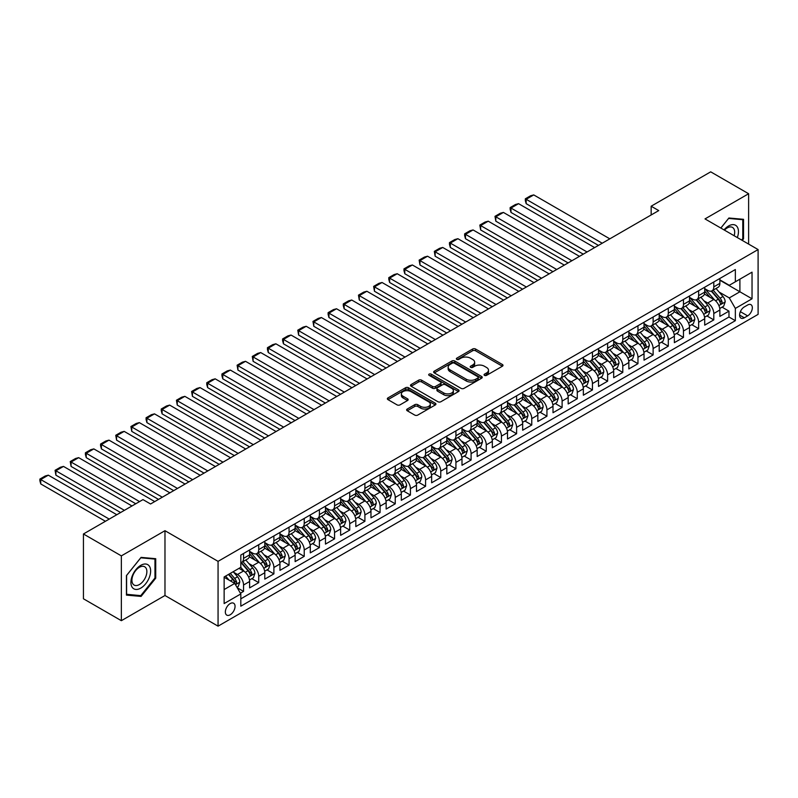<?xml version="1.0" encoding="UTF-8"?>
<svg xmlns="http://www.w3.org/2000/svg" width="798" height="798" viewBox="0 0 798 798"><rect width="100%" height="100%" fill="white"/><g stroke="black" fill="none" stroke-linecap="round" stroke-linejoin="round"><path stroke-width="1.2" d="M484.486 375.359A1.476 0.848 0 0 0 486.571 375.359L502.391 366.222A2.105 1.217 0 0 0 503.009 365.364A2.105 1.217 0 0 0 502.391 364.506L475.588 349.025A2.105 1.217 0 0 0 472.606 349.025L456.785 358.162A1.476 0.848 0 0 0 456.356 358.761A1.476 0.848 0 0 0 456.785 359.369A1.476 0.848 0 0 0 458.87 359.369L460.925 358.182A6.743 3.89 0 0 1 470.451 358.182L472.685 359.479A6.743 3.89 0 0 1 474.66 362.222A6.743 3.89 0 0 1 472.685 364.975L470.64 366.162A1.476 0.848 0 0 0 470.202 366.761A1.476 0.848 0 0 0 470.64 367.359A1.476 0.848 0 0 0 472.725 367.359L474.77 366.182A6.743 3.89 0 0 1 484.296 366.182L486.531 367.469A6.743 3.89 0 0 1 488.506 370.222A6.743 3.89 0 0 1 486.531 372.975L484.486 374.152A1.476 0.848 0 0 0 484.057 374.751A1.476 0.848 0 0 0 484.486 375.359L484.486 374.152M230.203 614.779A6.863 3.96 120 0 0 234.682 608.724A6.863 3.96 120 0 0 233.634 603.228A6.863 3.96 120 0 0 230.203 603.567A6.863 3.96 120 0 0 225.714 609.612A6.863 3.96 120 0 0 226.772 615.118A6.863 3.96 120 0 0 230.203 614.779M407.239 409.035A2.105 1.217 0 0 0 406.631 409.893A2.105 1.217 0 0 0 407.239 410.751L414.761 415.09A2.105 1.217 0 0 0 417.743 415.09L435.309 404.955A2.105 1.217 0 0 0 435.927 404.087A2.105 1.217 0 0 0 435.309 403.229L408.506 387.758A2.105 1.217 0 0 0 405.534 387.758L387.958 397.903A2.105 1.217 0 0 0 387.349 398.761A2.105 1.217 0 0 0 387.958 399.618L397.045 404.865A2.105 1.217 0 0 0 400.017 404.865L407.539 400.526A2.105 1.217 0 0 0 408.157 399.658A2.105 1.217 0 0 0 407.539 398.801L403.04 396.207A5.636 3.252 0 0 1 401.384 393.903A5.636 3.252 0 0 1 404.865 390.9A5.636 3.252 0 0 1 411 391.609L428.646 401.793A5.636 3.252 0 0 1 430.302 404.087A5.636 3.252 0 0 1 426.82 407.1A5.636 3.252 0 0 1 420.686 406.391L417.743 404.696A2.105 1.217 0 0 0 414.761 404.696L407.239 409.035L407.239 410.751M164.977 530.7L121.356 555.877L83.441 533.982L83.441 598.789L121.356 620.684L164.977 595.508L218.063 626.161L218.063 561.353L164.977 530.7L164.977 595.508M748.624 244.088L748.624 193.734L705.003 218.911L758.1 249.565L218.063 561.353M748.624 193.734L710.699 171.839L651.158 206.213L651.158 214.971M83.441 533.982L142.982 499.608L150.563 503.987L658.739 210.592L651.158 206.213M461.074 388.357A2.105 1.217 0 0 0 464.047 388.357L481.623 378.212A2.105 1.217 0 0 0 482.231 377.354A2.105 1.217 0 0 0 481.623 376.496L454.82 361.025A2.105 1.217 0 0 0 451.838 361.025L434.272 371.17A2.105 1.217 0 0 0 433.653 372.028A2.105 1.217 0 0 0 434.272 372.885L461.074 388.357M429.723 375.678A1.476 0.848 0 0 1 431.219 375.888L431.219 374.132L458.461 389.863A2.105 1.217 0 0 1 459.079 390.721A2.105 1.217 0 0 1 458.461 391.579L440.895 401.723A2.105 1.217 0 0 1 437.912 401.723L411.12 386.252L411.12 384.536A2.105 1.217 0 0 0 410.501 385.394A2.105 1.217 0 0 0 411.12 386.252M411.12 384.536L418.631 380.187A2.105 1.217 0 0 1 421.613 380.187L432.486 386.471A2.105 1.217 0 0 0 435.459 386.471L440.446 383.589A2.105 1.217 0 0 0 441.065 382.731A2.105 1.217 0 0 0 440.446 381.873L429.134 375.339A1.476 0.848 0 0 1 428.696 374.731A1.476 0.848 0 0 1 429.613 373.943A1.476 0.848 0 0 1 431.219 374.132M240.407 593.213L243.55 591.388L237.255 587.757M233.674 572.286L237.485 574.49A8.579 4.958 60 0 1 243.55 585.004L249.614 581.493L249.614 587.887L258.722 582.63L251.819 578.65M248.846 563.528L252.657 565.732A8.579 4.958 60 0 1 258.722 576.246L264.786 572.735L264.786 579.129L273.894 573.872L266.991 569.892M264.008 554.77L267.819 556.974A8.579 4.958 60 0 1 273.894 567.488L279.958 563.977L279.958 570.37L289.056 565.114L282.153 561.134M279.18 546.012L282.991 548.216A8.579 4.958 60 0 1 289.056 558.73L295.13 555.218L295.13 561.612L304.228 556.356L297.325 552.376M294.352 537.254L298.163 539.458A8.579 4.958 60 0 1 304.228 549.972L310.292 546.46L310.292 552.854L319.399 547.598L312.497 543.618M309.524 528.495L313.335 530.7A8.579 4.958 60 0 1 319.399 541.214L325.464 537.702L325.464 544.096L334.571 538.84L327.669 534.86M324.686 519.737L328.497 521.942A8.579 4.958 60 0 1 334.571 532.456L340.636 528.944L340.636 535.338L349.733 530.081L342.831 526.101M339.858 510.979L343.669 513.184A8.579 4.958 60 0 1 349.733 523.697L355.808 520.186L355.808 526.58L364.905 521.323L358.003 517.343M355.03 502.221L358.841 504.426A8.579 4.958 60 0 1 364.905 514.939L370.97 511.428L370.97 517.822L380.077 512.565L373.175 508.585M370.202 493.463L374.013 495.668A8.579 4.958 60 0 1 380.077 506.181L386.142 502.67L386.142 509.064L395.249 503.807L388.347 499.827M385.364 484.705L389.175 486.91A8.579 4.958 60 0 1 395.249 497.423L401.314 493.912L401.314 500.306L410.411 495.049L403.509 491.069M400.536 475.947L404.347 478.152A8.579 4.958 60 0 1 410.411 488.665L416.486 485.154L416.486 491.548L425.583 486.291L418.681 482.311M415.708 467.189L419.519 469.394A8.579 4.958 60 0 1 425.583 479.907L431.648 476.396L431.648 482.79L440.755 477.533L433.853 473.553M430.88 458.431L434.691 460.636A8.579 4.958 60 0 1 440.755 471.149L446.82 467.638L446.82 474.032L455.927 468.775L449.025 464.795M446.042 449.673L449.853 451.877A8.579 4.958 60 0 1 455.927 462.391L461.992 458.88L461.992 465.274L471.089 460.017L464.187 456.037M461.214 440.915L465.025 443.119A8.579 4.958 60 0 1 471.089 453.633L477.164 450.122L477.164 456.516L486.261 451.259L479.359 447.279M476.386 432.157L480.197 434.361A8.579 4.958 60 0 1 486.261 444.875L492.326 441.364L492.326 447.758L501.433 442.501L494.531 438.521M491.558 423.399L495.368 425.603A8.579 4.958 60 0 1 501.433 436.117L507.498 432.606L507.498 439L516.605 433.743L509.703 429.763M506.73 414.641L510.53 416.845A8.579 4.958 60 0 1 516.605 427.359L522.67 423.848L522.67 430.242L531.767 424.985L524.865 421.005M521.892 405.883L525.702 408.087A8.579 4.958 60 0 1 531.767 418.601L537.842 415.09L537.842 421.484L546.939 416.227L540.037 412.247M537.064 397.125L540.874 399.329A8.579 4.958 60 0 1 546.939 409.843L553.004 406.332L553.004 412.726L562.111 407.469L555.209 403.489M552.236 388.367L556.046 390.571A8.579 4.958 60 0 1 562.111 401.085L568.176 397.574L568.176 403.968L577.283 398.711L570.38 394.731M567.408 379.609L571.208 381.813A8.579 4.958 60 0 1 577.283 392.327L583.348 388.816L583.348 395.209L592.445 389.953L585.542 385.973M582.57 370.851L586.38 373.055A8.579 4.958 60 0 1 592.445 383.569L598.52 380.057L598.52 386.451L607.617 381.195L600.714 377.215M597.742 362.093L601.552 364.297A8.579 4.958 60 0 1 607.617 374.811L613.682 371.299L613.682 377.693L622.789 372.437L615.886 368.457M612.914 353.344L616.724 355.539A8.579 4.958 60 0 1 622.789 366.053L628.854 362.541L628.854 368.935L637.961 363.689L631.058 359.699M628.086 344.586L631.886 346.781A8.579 4.958 60 0 1 637.961 357.295L644.026 353.783L644.026 360.177L653.123 354.93L646.22 350.94M643.248 335.828L647.058 338.023A8.579 4.958 60 0 1 653.123 348.536L659.198 345.025L659.198 351.419L668.295 346.172L661.392 342.182M658.42 327.07L662.23 329.265A8.579 4.958 60 0 1 668.295 339.778L674.36 336.267L674.36 342.661L683.467 337.414L676.564 333.424M673.592 318.312L677.402 320.507A8.579 4.958 60 0 1 683.467 331.02L689.532 327.509L689.532 333.903L698.639 328.656L691.736 324.666M688.764 309.554L692.564 311.749A8.579 4.958 60 0 1 698.639 322.262L704.704 318.751L704.704 325.145L713.801 319.898L713.801 313.504A8.579 4.958 -120 0 0 707.736 302.991L703.926 300.796M706.898 315.908L713.801 319.898M249.614 581.493A8.579 4.958 -120 0 0 243.55 570.989L239.001 568.356M264.786 572.735A8.579 4.958 -120 0 0 258.722 562.231L249.335 556.814M279.958 563.977A8.579 4.958 -120 0 0 273.894 553.473L264.507 548.056M295.13 555.218A8.579 4.958 -120 0 0 289.056 544.715L279.679 539.298M310.292 546.46A8.579 4.958 -120 0 0 304.228 535.957L294.851 530.54M325.464 537.702A8.579 4.958 -120 0 0 319.399 527.199L310.013 521.782M340.636 528.944A8.579 4.958 -120 0 0 334.571 518.441L325.185 513.024M355.808 520.186A8.579 4.958 -120 0 0 349.733 509.683L340.357 504.266M370.97 511.428A8.579 4.958 -120 0 0 364.905 500.925L355.529 495.508M386.142 502.67A8.579 4.958 -120 0 0 380.077 492.166L370.691 486.75M401.314 493.912A8.579 4.958 -120 0 0 395.249 483.408L385.863 477.992M416.486 485.154A8.579 4.958 -120 0 0 410.411 474.65L401.035 469.234M431.648 476.396A8.579 4.958 -120 0 0 425.583 465.892L416.207 460.476M446.82 467.638A8.579 4.958 -120 0 0 440.755 457.134L431.369 451.718M461.992 458.88A8.579 4.958 -120 0 0 455.927 448.376L446.541 442.96M477.164 450.122A8.579 4.958 -120 0 0 471.089 439.618L461.713 434.202M492.326 441.364A8.579 4.958 -120 0 0 486.261 430.86L476.885 425.444M507.498 432.606A8.579 4.958 -120 0 0 501.433 422.102L492.047 416.686M522.67 423.848A8.579 4.958 -120 0 0 516.605 413.344L507.219 407.928M537.842 415.09A8.579 4.958 -120 0 0 531.767 404.586L522.391 399.17M553.004 406.332A8.579 4.958 -120 0 0 546.939 395.828L537.563 390.412M568.176 397.574A8.579 4.958 -120 0 0 562.111 387.07L552.725 381.653M583.348 388.816A8.579 4.958 -120 0 0 577.283 378.312L567.897 372.895M598.52 380.057A8.579 4.958 -120 0 0 592.445 369.554L583.069 364.137M613.682 371.299A8.579 4.958 -120 0 0 607.617 360.796L598.241 355.379M628.854 362.541A8.579 4.958 -120 0 0 622.789 352.038L613.403 346.621M644.026 353.783A8.579 4.958 -120 0 0 637.961 343.28L628.575 337.863M659.198 345.025A8.579 4.958 -120 0 0 653.123 334.522L643.747 329.105M674.36 336.267A8.579 4.958 -120 0 0 668.295 325.764L658.919 320.347M689.532 327.509A8.579 4.958 -120 0 0 683.467 317.006L674.081 311.589M704.704 318.751A8.579 4.958 -120 0 0 698.639 308.247L689.253 302.831M747.636 305.006L744.295 306.931A6.653 3.84 120 0 0 739.955 312.796A6.653 3.84 120 0 0 740.973 318.123A6.653 3.84 120 0 0 744.295 317.794L747.636 315.868A6.653 3.84 120 0 0 751.975 310.003A6.653 3.84 120 0 0 750.958 304.676A6.653 3.84 120 0 0 747.636 305.006M218.063 626.161L758.1 314.372L758.1 249.565M224.138 589.552L234.752 583.418L240.816 593.931L240.816 606.191L735.347 320.686L735.347 308.417L729.282 297.913L719.098 292.038M240.816 593.931L224.138 603.567L224.138 576.944L240.816 567.308L240.816 555.049L735.347 269.534L735.347 281.794L752.035 272.158L752.035 298.791L735.347 308.417M249.614 551.368L252.657 553.124A8.579 4.958 60 0 0 256.946 553.543L263.011 550.041A8.579 4.958 -120 0 0 264.786 546.111L264.786 541.204M264.786 542.61L267.819 544.366A8.579 4.958 60 0 0 272.108 544.785L278.183 541.283A8.579 4.958 -120 0 0 279.958 537.353L279.958 532.446M279.958 533.852L282.991 535.608A8.579 4.958 60 0 0 287.28 536.027L293.345 532.525A8.579 4.958 -120 0 0 295.13 528.595L295.13 523.688M295.13 525.094L298.163 526.85A8.579 4.958 60 0 0 302.452 527.269L308.517 523.767A8.579 4.958 -120 0 0 310.292 519.837L310.292 514.929M310.292 516.336L313.335 518.092A8.579 4.958 60 0 0 317.624 518.51L323.689 515.009A8.579 4.958 -120 0 0 325.464 511.079L325.464 506.171M325.464 507.578L328.497 509.333A8.579 4.958 60 0 0 332.786 509.752L338.861 506.251A8.579 4.958 -120 0 0 340.636 502.321L340.636 497.413M340.636 498.82L343.669 500.575A8.579 4.958 60 0 0 347.958 500.994L354.023 497.493A8.579 4.958 -120 0 0 355.808 493.563L355.808 488.655M355.808 490.062L358.841 491.817A8.579 4.958 60 0 0 363.13 492.236L369.195 488.735A8.579 4.958 -120 0 0 370.97 484.805L370.97 479.897M370.97 481.304L374.013 483.059A8.579 4.958 60 0 0 378.302 483.478L384.367 479.977A8.579 4.958 -120 0 0 386.142 476.047L386.142 471.139M386.142 472.546L389.175 474.301A8.579 4.958 60 0 0 393.464 474.72L399.539 471.219A8.579 4.958 -120 0 0 401.314 467.289L401.314 462.381M401.314 463.788L404.347 465.543A8.579 4.958 60 0 0 408.636 465.962L414.701 462.461A8.579 4.958 -120 0 0 416.486 458.531L416.486 453.623M416.486 455.03L419.519 456.785A8.579 4.958 60 0 0 423.808 457.204L429.873 453.703A8.579 4.958 -120 0 0 431.648 449.773L431.648 444.865M431.648 446.272L434.691 448.027A8.579 4.958 60 0 0 438.98 448.446L445.045 444.945A8.579 4.958 -120 0 0 446.82 441.015L446.82 436.107M446.82 437.513L449.853 439.269A8.579 4.958 60 0 0 454.142 439.688L460.217 436.187A8.579 4.958 -120 0 0 461.992 432.257L461.992 427.349M461.992 428.755L465.025 430.511A8.579 4.958 60 0 0 469.314 430.93L475.389 427.429A8.579 4.958 -120 0 0 477.164 423.499L477.164 418.591M477.164 419.997L480.197 421.753A8.579 4.958 60 0 0 484.486 422.172L490.551 418.671A8.579 4.958 -120 0 0 492.326 414.741L492.326 409.833M492.326 411.239L495.368 412.995A8.579 4.958 60 0 0 499.658 413.414L505.723 409.913A8.579 4.958 -120 0 0 507.498 405.983L507.498 401.075M507.498 402.481L510.53 404.237A8.579 4.958 60 0 0 514.82 404.656L520.895 401.155A8.579 4.958 -120 0 0 522.67 397.224L522.67 392.317M522.67 393.723L525.702 395.479A8.579 4.958 60 0 0 529.992 395.898L536.066 392.397A8.579 4.958 -120 0 0 537.842 388.466L537.842 383.559M537.842 384.965L540.874 386.721A8.579 4.958 60 0 0 545.164 387.14L551.228 383.639A8.579 4.958 -120 0 0 553.004 379.708L553.004 374.801M553.004 376.207L556.046 377.963A8.579 4.958 60 0 0 560.336 378.382L566.4 374.88A8.579 4.958 -120 0 0 568.176 370.95L568.176 366.043M568.176 367.449L571.208 369.205A8.579 4.958 60 0 0 575.498 369.624L581.572 366.122A8.579 4.958 -120 0 0 583.348 362.192L583.348 357.285M583.348 358.691L586.38 360.447A8.579 4.958 60 0 0 590.67 360.866L596.744 357.364A8.579 4.958 -120 0 0 598.52 353.434L598.52 348.526M598.52 349.933L601.552 351.689A8.579 4.958 60 0 0 605.842 352.108L611.906 348.606A8.579 4.958 -120 0 0 613.682 344.676L613.682 339.778M613.682 341.175L616.724 342.931A8.579 4.958 60 0 0 621.014 343.349L627.078 339.848A8.579 4.958 -120 0 0 628.854 335.918L628.854 331.02M628.854 332.417L631.886 334.172A8.579 4.958 60 0 0 636.176 334.591L642.25 331.09A8.579 4.958 -120 0 0 644.026 327.16L644.026 322.262M644.026 323.659L647.058 325.414A8.579 4.958 60 0 0 651.348 325.833L657.422 322.332A8.579 4.958 -120 0 0 659.198 318.402L659.198 313.504M659.198 314.901L662.23 316.656A8.579 4.958 60 0 0 666.52 317.075L672.584 313.574A8.579 4.958 -120 0 0 674.36 309.644L674.36 304.746M674.36 306.143L677.402 307.898A8.579 4.958 60 0 0 681.692 308.317L687.756 304.816A8.579 4.958 -120 0 0 689.532 300.886L689.532 295.988M689.532 297.385L692.564 299.14A8.579 4.958 60 0 0 696.854 299.559L702.928 296.058A8.579 4.958 -120 0 0 704.704 292.128L704.704 287.23M240.816 598.839L728.973 317.006L728.973 311.14L719.876 316.387L719.876 309.993A8.579 4.958 -120 0 0 713.801 299.489L704.425 294.073M704.704 288.627L707.736 290.382A8.579 4.958 -120 0 0 712.025 290.801A8.579 4.958 -120 0 0 713.801 286.871L713.801 281.973M712.025 290.801L718.1 287.3A8.579 4.958 -120 0 0 719.876 283.37L719.876 278.472M243.55 553.473L243.55 558.371A8.579 4.958 60 0 1 241.774 562.301A8.579 4.958 60 0 1 240.816 562.65M241.774 562.301L247.839 558.8A8.579 4.958 -120 0 0 249.614 554.869L249.614 549.962M258.722 544.715L258.722 549.613A8.579 4.958 60 0 1 256.946 553.543M273.894 535.957L273.894 540.854A8.579 4.958 60 0 1 272.108 544.785M289.056 527.199L289.056 532.096A8.579 4.958 60 0 1 287.28 536.027M304.228 518.441L304.228 523.338A8.579 4.958 60 0 1 302.452 527.269M319.399 509.683L319.399 514.58A8.579 4.958 60 0 1 317.624 518.51M334.571 500.925L334.571 505.822A8.579 4.958 60 0 1 332.786 509.752M349.733 492.166L349.733 497.064A8.579 4.958 60 0 1 347.958 500.994M364.905 483.408L364.905 488.306A8.579 4.958 60 0 1 363.13 492.236M380.077 474.65L380.077 479.548A8.579 4.958 60 0 1 378.302 483.478M395.249 465.892L395.249 470.79A8.579 4.958 60 0 1 393.464 474.72M410.411 457.134L410.411 462.032A8.579 4.958 60 0 1 408.636 465.962M425.583 448.376L425.583 453.274A8.579 4.958 60 0 1 423.808 457.204M440.755 439.618L440.755 444.516A8.579 4.958 60 0 1 438.98 448.446M455.927 430.86L455.927 435.758A8.579 4.958 60 0 1 454.142 439.688M471.089 422.102L471.089 427A8.579 4.958 60 0 1 469.314 430.93M486.261 413.344L486.261 418.242A8.579 4.958 60 0 1 484.486 422.172M501.433 404.586L501.433 409.484A8.579 4.958 60 0 1 499.658 413.414M516.605 395.828L516.605 400.726A8.579 4.958 60 0 1 514.82 404.656M531.767 387.07L531.767 391.968A8.579 4.958 60 0 1 529.992 395.898M546.939 378.312L546.939 383.21A8.579 4.958 60 0 1 545.164 387.14M562.111 369.554L562.111 374.452A8.579 4.958 60 0 1 560.336 378.382M577.283 360.796L577.283 365.693A8.579 4.958 60 0 1 575.498 369.624M592.445 352.038L592.445 356.935A8.579 4.958 60 0 1 590.67 360.866M607.617 343.28L607.617 348.177A8.579 4.958 60 0 1 605.842 352.108M622.789 334.522L622.789 339.419A8.579 4.958 60 0 1 621.014 343.349M637.961 325.764L637.961 330.661A8.579 4.958 60 0 1 636.176 334.591M653.123 317.006L653.123 321.903A8.579 4.958 60 0 1 651.348 325.833M668.295 308.247L668.295 313.145A8.579 4.958 60 0 1 666.52 317.075M683.467 299.489L683.467 304.387A8.579 4.958 60 0 1 681.692 308.317M698.639 290.731L698.639 295.629A8.579 4.958 60 0 1 696.854 299.559M698.639 322.262L698.639 328.656M683.467 331.02L683.467 337.414M668.295 339.778L668.295 346.172M653.123 348.536L653.123 354.93M637.961 357.295L637.961 363.689M622.789 366.053L622.789 372.437M607.617 374.811L607.617 381.195M592.445 383.569L592.445 389.953M577.283 392.327L577.283 398.711M562.111 401.085L562.111 407.469M546.939 409.843L546.939 416.227M531.767 418.601L531.767 424.985M516.605 427.359L516.605 433.743M501.433 436.117L501.433 442.501M486.261 444.875L486.261 451.259M471.089 453.633L471.089 460.017M455.927 462.391L455.927 468.775M440.755 471.149L440.755 477.533M425.583 479.907L425.583 486.291M410.411 488.665L410.411 495.049M395.249 497.423L395.249 503.807M380.077 506.181L380.077 512.565M364.905 514.939L364.905 521.323M349.733 523.697L349.733 530.081M334.571 532.456L334.571 538.84M319.399 541.214L319.399 547.598M304.228 549.972L304.228 556.356M289.056 558.73L289.056 565.114M273.894 567.488L273.894 573.872M258.722 576.246L258.722 582.63M243.55 585.004L243.55 591.388M234.752 583.418L224.138 577.293M729.282 297.913L739.896 291.779L739.896 279.17L752.035 272.158M719.876 280.218L752.035 298.791M719.876 279.869L729.282 285.295L735.347 281.794M121.356 555.877L121.356 620.684M722.07 307.15L728.973 311.14M728.973 317.006L735.347 320.686M742.26 240.417L743.537 238.831L743.537 219.31L728.903 218.004L720.823 228.048M126.443 595.109L141.076 596.415L155.72 578.201L155.72 558.69L141.076 557.383L126.443 575.587L126.443 595.109M742.778 238.393L743.537 238.831M154.962 577.772L155.72 578.201M139.53 595.527L141.076 596.415M485.074 375.569L486.531 374.721A6.743 3.89 0 0 0 488.506 371.968L488.506 370.222M474.66 362.222L474.66 363.978A6.743 3.89 0 0 1 472.685 366.731L471.229 367.569M502.361 366.242L475.588 350.781A2.105 1.217 0 0 0 472.606 350.781L457.384 359.579M481.593 378.232L454.82 362.771A2.105 1.217 0 0 0 451.838 362.771L434.302 372.905M477.892 377.953A1.476 0.848 0 0 0 478.331 377.354A1.476 0.848 0 0 0 477.892 376.756L454.371 363.17A1.476 0.848 0 0 0 452.286 363.17L450.122 364.417A6.743 3.89 0 0 0 448.157 367.17A6.743 3.89 0 0 0 450.122 369.923L466.212 379.2A6.743 3.89 0 0 0 475.738 379.2L477.892 377.953L477.892 379.708A1.476 0.848 0 0 0 478.331 379.11L478.331 377.354M448.157 367.17L448.157 368.915A6.743 3.89 0 0 0 450.122 371.669L450.122 369.923M477.892 379.708L475.738 380.955A6.743 3.89 0 0 1 466.212 380.955L450.122 371.669M411.14 386.272L418.631 381.943L418.631 380.187M441.065 382.731L441.065 384.476A2.105 1.217 0 0 1 440.446 385.344L435.459 388.217A2.105 1.217 0 0 1 432.486 388.217L421.613 381.943A2.105 1.217 0 0 0 418.631 381.943M431.219 375.888L458.441 391.599M443.758 392.975A5.636 3.252 0 0 0 449.902 393.683A5.636 3.252 0 0 0 453.374 390.681A5.636 3.252 0 0 0 451.728 388.377L445.513 384.796A2.105 1.217 0 0 0 442.531 384.796L437.543 387.668A2.105 1.217 0 0 0 436.925 388.526A2.105 1.217 0 0 0 437.543 389.394L443.758 392.975L443.758 394.731A5.636 3.252 0 0 0 449.902 395.439A5.636 3.252 0 0 0 453.374 392.426L453.374 390.681M436.925 388.526L436.925 390.282A2.105 1.217 0 0 0 437.543 391.14L437.543 389.394M443.758 394.731L437.543 391.14M430.302 404.087L430.302 405.843A5.636 3.252 0 0 1 426.82 408.845A5.636 3.252 0 0 1 420.686 408.137L417.743 406.441A2.105 1.217 0 0 0 414.761 406.441L407.269 410.771M401.384 393.903L401.384 395.658A5.636 3.252 0 0 0 403.04 397.953L403.04 396.207M407.539 398.801L407.539 400.526L403.04 397.953M435.279 404.965L408.506 389.504A2.105 1.217 0 0 0 405.534 389.504L387.988 399.638M719.746 308.497L723.666 306.233L725.183 301.853A5.686 3.282 -120 0 0 722.968 296.517L716.035 288.487M602.231 243.22L526.161 199.291L533.742 194.912L609.822 238.841M714.649 300.038L706.43 290.522A16.409 9.476 -120 0 0 704.704 288.716M526.161 203.67L525.323 200.567L525.323 198.812L526.161 199.291L526.161 203.67L598.44 245.405M710.14 297.375L705.542 292.048A13.626 7.86 -120 0 0 704.704 291.13M711.257 291.11L718.27 299.23A5.686 3.282 60 0 1 720.295 303.14C721.143 304.287 721.751 303.938 722.11 302.093A5.686 3.282 -120 0 0 720.085 298.173L713.153 290.153M711.666 290.981L719.197 299.699A2.893 1.676 60 0 1 719.926 300.836L722.11 302.093M720.295 303.14L720.704 303.819M525.323 198.812L530.63 195.749L533.742 194.912M737.332 237.575A13.945 8.05 120 0 0 728.594 225.964A13.945 8.05 120 0 0 724.025 229.894M734.15 235.739A10.554 6.095 120 0 0 732.494 227.41A10.554 6.095 120 0 0 727.217 227.929A10.554 6.095 120 0 0 724.454 230.133M720.853 228.068L728.594 218.433L742.778 219.699L742.778 238.612L741.621 240.048M741.841 219.161L742.778 219.699M149.316 577.483A13.945 8.05 120 0 0 145.705 564.016A13.945 8.05 120 0 0 132.239 575.957A13.945 8.05 120 0 0 135.85 589.433A13.945 8.05 120 0 0 149.316 577.483M145.864 576.505A10.554 6.095 120 0 0 144.677 566.78A10.554 6.095 120 0 0 132.927 575.348A10.554 6.095 120 0 0 134.114 585.064A10.554 6.095 120 0 0 145.864 576.505M126.593 594.37L126.593 575.458L140.777 557.812L154.962 559.079L154.962 577.991L140.777 595.637L126.443 594.281M154.024 558.54L154.962 559.079M704.574 317.255L708.494 314.991L710.011 310.612A5.686 3.282 -120 0 0 707.796 305.275L700.863 297.245M587.059 251.978L510.989 208.049L518.57 203.67L594.65 247.599M699.477 308.796L691.258 299.28A16.409 9.476 -120 0 0 689.532 297.474M510.989 212.428L510.151 209.325L510.151 207.57L510.989 208.049L510.989 212.428L583.268 254.163M694.968 306.133L690.37 300.806A13.626 7.86 -120 0 0 689.532 299.888M696.085 299.868L703.098 307.988A5.686 3.282 60 0 1 705.123 311.898C705.981 313.045 706.579 312.696 706.938 310.851A5.686 3.282 -120 0 0 704.913 306.931L697.981 298.911M696.494 299.739L704.026 308.457A2.893 1.676 60 0 1 704.764 309.594L706.938 310.851M705.123 311.898L705.532 312.577M510.151 207.57L515.468 204.507L518.57 203.67M689.402 326.013L693.322 323.749L694.839 319.37A5.686 3.282 -120 0 0 692.624 314.033L685.701 306.003M571.897 260.737L495.817 216.807L503.408 212.428L579.478 256.358M684.305 317.554L676.086 308.038A16.409 9.476 -120 0 0 674.36 306.233M495.817 221.186L494.989 216.328L495.817 216.807L495.817 221.186L568.106 262.921M679.796 314.891L675.208 309.564A13.626 7.86 -120 0 0 674.36 308.646M680.913 308.627L687.926 316.746A5.686 3.282 60 0 1 689.951 320.656C690.809 321.803 691.417 321.454 691.776 319.609A5.686 3.282 -120 0 0 689.751 315.689L682.819 307.669M681.332 308.497L688.864 317.215A2.893 1.676 60 0 1 689.592 318.352L691.776 319.609M689.951 320.656L690.37 321.335M494.989 216.328L500.296 213.266L503.408 212.428M674.24 334.771L678.16 332.507L679.677 328.128A5.686 3.282 -120 0 0 677.462 322.791L670.529 314.761M556.725 269.495L480.645 225.565L488.236 221.186L564.306 265.116M669.143 326.312L660.924 316.796A16.409 9.476 -120 0 0 659.198 314.991M480.645 229.944L479.817 225.086L480.645 225.565L480.645 229.944L552.934 271.679M664.634 323.649L660.036 318.322A13.626 7.86 -120 0 0 659.198 317.404M665.741 317.385L672.754 325.504A5.686 3.282 60 0 1 674.779 329.414C675.637 330.562 676.245 330.212 676.604 328.367A5.686 3.282 -120 0 0 674.579 324.447L667.647 316.427M666.16 317.255L673.692 325.973A2.893 1.676 60 0 1 674.42 327.11L676.604 328.367M674.779 329.414L675.198 330.093M479.817 225.086L485.124 222.024L488.236 221.186M659.068 343.529L662.988 341.265L664.505 336.886A5.686 3.282 -120 0 0 662.29 331.549L655.358 323.519M541.553 278.253L465.483 234.323L473.064 229.944L549.144 273.874M653.971 335.07L645.752 325.554A16.409 9.476 -120 0 0 644.026 323.749M465.483 238.702L464.645 235.6L464.645 233.844L465.483 234.323L465.483 238.702L537.762 280.437M649.462 332.407L644.864 327.08A13.626 7.86 -120 0 0 644.026 326.163M650.579 326.143L657.592 334.262A5.686 3.282 60 0 1 659.617 338.172C660.465 339.32 661.073 338.97 661.432 337.125A5.686 3.282 -120 0 0 659.407 333.205L652.475 325.185M650.988 326.013L658.52 334.731A2.893 1.676 60 0 1 659.248 335.868L661.432 337.125M659.617 338.172L660.026 338.851M464.645 233.844L469.952 230.782L473.064 229.944M643.896 352.287L647.816 350.023L649.333 345.644A5.686 3.282 -120 0 0 647.118 340.307L640.186 332.277M526.381 287.011L450.311 243.081L457.892 238.702L533.972 282.632M638.799 343.828L630.58 334.312A16.409 9.476 -120 0 0 628.854 332.507M450.311 247.46L449.474 244.358L449.474 242.602L450.311 243.081L450.311 247.46L522.59 289.195M634.29 341.165L629.692 335.838A13.626 7.86 -120 0 0 628.854 334.921M635.408 334.901L642.42 343.02A5.686 3.282 60 0 1 644.445 346.931C645.303 348.078 645.901 347.729 646.26 345.883A5.686 3.282 -120 0 0 644.235 341.963L637.303 333.943M635.816 334.771L643.348 343.489A2.893 1.676 60 0 1 644.086 344.626L646.26 345.883M644.445 346.931L644.854 347.609M449.474 242.602L454.79 239.54L457.892 238.702M628.724 361.045L632.644 358.781L634.161 354.402A5.686 3.282 -120 0 0 631.946 349.065L625.024 341.035M511.219 295.769L435.139 251.839L442.73 247.46L518.8 291.39M623.627 352.586L615.408 343.07A16.409 9.476 -120 0 0 613.682 341.265M435.139 256.218L434.312 251.36L435.139 251.839L435.139 256.218L507.428 297.953M619.118 349.923L614.53 344.596A13.626 7.86 -120 0 0 613.682 343.679M620.236 343.659L627.248 351.778A5.686 3.282 60 0 1 629.273 355.689C630.131 356.836 630.739 356.487 631.098 354.641A5.686 3.282 -120 0 0 629.073 350.721L622.141 342.701M620.654 343.529L628.186 352.247A2.893 1.676 60 0 1 628.914 353.384L631.098 354.641M629.273 355.689L629.692 356.367M434.312 251.36L439.618 248.298L442.73 247.46M613.562 369.803L617.482 367.539L618.999 363.16A5.686 3.282 -120 0 0 616.784 357.823L609.852 349.793M496.047 304.527L419.967 260.597L427.558 256.218L503.628 300.148M608.465 361.344L600.246 351.828A16.409 9.476 -120 0 0 598.52 350.023M419.967 264.976L419.14 260.118L419.967 260.597L419.967 264.976L492.256 306.711M603.956 358.681L599.358 353.354A13.626 7.86 -120 0 0 598.52 352.437M605.064 352.417L612.076 360.536A5.686 3.282 60 0 1 614.101 364.447C614.959 365.594 615.567 365.245 615.926 363.399A5.686 3.282 -120 0 0 613.901 359.479L606.969 351.459M605.483 352.287L613.014 361.005A2.893 1.676 60 0 1 613.742 362.142L615.926 363.399M614.101 364.447L614.52 365.125M419.14 260.118L424.446 257.056L427.558 256.218M598.39 378.561L602.31 376.297L603.827 371.918A5.686 3.282 -120 0 0 601.612 366.581L594.68 358.551M480.875 313.285L404.805 269.355L412.386 264.976L488.466 308.906M593.293 370.102L585.074 360.586A16.409 9.476 -120 0 0 583.348 358.781M404.805 273.734L403.968 270.632L403.968 268.876L404.805 269.355L404.805 273.734L477.084 315.469M588.784 367.439L584.186 362.112A13.626 7.86 -120 0 0 583.348 361.195M589.902 361.175L596.914 369.294A5.686 3.282 60 0 1 598.939 373.205C599.787 374.352 600.395 374.003 600.754 372.157A5.686 3.282 -120 0 0 598.729 368.237L591.797 360.217M590.311 361.045L597.842 369.763A2.893 1.676 60 0 1 598.57 370.9L600.754 372.157M598.939 373.205L599.348 373.883M403.968 268.876L409.274 265.814L412.386 264.976M583.218 387.319L587.138 385.055L588.655 380.676A5.686 3.282 -120 0 0 586.44 375.339L579.508 367.309M465.703 322.043L389.633 278.113L397.214 273.734L473.294 317.664M578.121 378.86L569.902 369.344A16.409 9.476 -120 0 0 568.176 367.539M389.633 282.492L388.796 279.39L388.796 277.634L389.633 278.113L389.633 282.492L461.912 324.227M573.612 376.197L569.014 370.871A13.626 7.86 -120 0 0 568.176 369.953M574.73 369.933L581.742 378.053A5.686 3.282 60 0 1 583.767 381.963C584.625 383.11 585.223 382.761 585.582 380.915A5.686 3.282 -120 0 0 583.557 376.995L576.625 368.975M575.139 369.803L582.67 378.521A2.893 1.676 60 0 1 583.408 379.658L585.582 380.915M583.767 381.963L584.176 382.641M388.796 277.634L394.112 274.572L397.214 273.734M568.046 396.077L571.966 393.813L573.483 389.434A5.686 3.282 -120 0 0 571.268 384.097L564.346 376.067M450.541 330.801L374.462 286.871L382.052 282.492L458.122 326.422M562.949 387.619L554.73 378.102A16.409 9.476 -120 0 0 553.004 376.297M374.462 291.25L373.634 286.392L374.462 286.871L374.462 291.25L446.75 332.985M558.44 384.955L553.852 379.629A13.626 7.86 -120 0 0 553.004 378.711M559.558 378.691L566.57 386.811A5.686 3.282 60 0 1 568.595 390.721C569.453 391.868 570.061 391.519 570.42 389.673A5.686 3.282 -120 0 0 568.395 385.753L561.463 377.733M559.977 378.561L567.508 387.279A2.893 1.676 60 0 1 568.236 388.417L570.42 389.673M568.595 390.721L569.014 391.399M373.634 286.392L378.94 283.33L382.052 282.492M552.884 404.835L556.805 402.571L558.321 398.192A5.686 3.282 -120 0 0 556.106 392.855L549.174 384.826M435.369 339.559L359.29 295.629L366.881 291.25L442.95 335.18M547.787 396.377L539.568 386.86A16.409 9.476 -120 0 0 537.842 385.055M359.29 300.008L358.462 295.15L359.29 295.629L359.29 300.008L431.578 341.744M543.278 393.713L538.68 388.387A13.626 7.86 -120 0 0 537.842 387.469M544.386 387.449L551.398 395.569A5.686 3.282 60 0 1 553.423 399.479C554.281 400.626 554.889 400.277 555.248 398.431A5.686 3.282 -120 0 0 553.223 394.511L546.291 386.491M544.805 387.319L552.336 396.037A2.893 1.676 60 0 1 553.064 397.175L555.248 398.431M553.423 399.479L553.842 400.157M358.462 295.15L363.768 292.088L366.881 291.25M537.712 413.593L541.633 411.329L543.149 406.95A5.686 3.282 -120 0 0 540.934 401.613L534.002 393.584M420.197 348.317L344.128 304.387L351.709 300.008L427.788 343.938M532.615 405.135L524.396 395.618A16.409 9.476 -120 0 0 522.67 393.813M344.128 308.766L343.29 305.664L343.29 303.908L344.128 304.387L344.128 308.766L416.406 350.502M528.106 402.471L523.508 397.145A13.626 7.86 -120 0 0 522.67 396.227M529.224 396.207L536.236 404.327A5.686 3.282 60 0 1 538.261 408.237C539.109 409.384 539.717 409.035 540.076 407.189A5.686 3.282 -120 0 0 538.052 403.269L531.119 395.249M529.633 396.077L537.164 404.795A2.893 1.676 60 0 1 537.892 405.933L540.076 407.189M538.261 408.237L538.67 408.915M343.29 303.908L348.596 300.846L351.709 300.008M522.54 422.351L526.461 420.087L527.977 415.708A5.686 3.282 -120 0 0 525.762 410.372L518.83 402.342M405.025 357.075L328.956 313.145L336.537 308.766L412.616 352.696M517.443 413.893L509.224 404.377A16.409 9.476 -120 0 0 507.498 402.571M328.956 317.524L328.118 314.422L328.118 312.666L328.956 313.145L328.956 317.524L401.234 359.26M512.934 411.229L508.336 405.903A13.626 7.86 -120 0 0 507.498 404.985M514.052 404.965L521.064 413.085A5.686 3.282 60 0 1 523.089 416.995C523.947 418.142 524.545 417.793 524.904 415.948A5.686 3.282 -120 0 0 522.88 412.027L515.947 404.007M514.461 404.835L521.992 413.554A2.893 1.676 60 0 1 522.73 414.691L524.904 415.948M523.089 416.995L523.498 417.673M328.118 312.666L333.434 309.604L336.537 308.766M507.368 431.11L511.289 428.845L512.805 424.466A5.686 3.282 -120 0 0 510.59 419.13L503.668 411.1M389.863 365.833L313.784 321.903L321.375 317.524L397.444 361.454M502.271 422.651L494.052 413.135A16.409 9.476 -120 0 0 492.326 411.329M313.784 326.282L312.956 321.424L313.784 321.903L313.784 326.282L386.062 368.018M497.762 419.987L493.174 414.661A13.626 7.86 -120 0 0 492.326 413.743M498.88 413.723L505.892 421.843A5.686 3.282 60 0 1 507.917 425.753C508.775 426.9 509.383 426.551 509.742 424.706A5.686 3.282 -120 0 0 507.708 420.785L500.785 412.766M499.299 413.593L506.83 422.312A2.893 1.676 60 0 1 507.558 423.449L509.742 424.706M507.917 425.753L508.336 426.431M312.956 321.424L318.262 318.362L321.375 317.524M492.206 439.868L496.127 437.603L497.643 433.224A5.686 3.282 -120 0 0 495.428 427.888L488.496 419.858M374.691 374.591L298.612 330.661L306.203 326.282L382.272 370.212M487.109 431.409L478.89 421.893A16.409 9.476 -120 0 0 477.164 420.087M298.612 335.04L297.784 330.182L298.612 330.661L298.612 335.04L370.9 376.776M482.6 428.745L478.002 423.419A13.626 7.86 -120 0 0 477.164 422.501M483.708 422.481L490.72 430.601A5.686 3.282 60 0 1 492.745 434.511C493.603 435.658 494.211 435.309 494.57 433.464A5.686 3.282 -120 0 0 492.546 429.543L485.613 421.524M484.127 422.351L491.658 431.07A2.893 1.676 60 0 1 492.386 432.207L494.57 433.464M492.745 434.511L493.164 435.189M297.784 330.182L303.09 327.12L306.203 326.282M477.034 448.626L480.955 446.361L482.471 441.982A5.686 3.282 -120 0 0 480.256 436.646L473.324 428.616M359.519 383.349L283.45 339.419L291.031 335.04L367.11 378.97M471.937 440.167L463.718 430.651A16.409 9.476 -120 0 0 461.992 428.845M283.45 343.798L282.612 340.696L282.612 338.941L283.45 339.419L283.45 343.798L355.728 385.534M467.429 437.504L462.83 432.177A13.626 7.86 -120 0 0 461.992 431.259M468.546 431.239L475.558 439.359A5.686 3.282 60 0 1 477.583 443.269C478.431 444.416 479.039 444.067 479.399 442.222A5.686 3.282 -120 0 0 477.374 438.301L470.441 430.282M468.955 431.11L476.486 439.828A2.893 1.676 60 0 1 477.214 440.965L479.399 442.222M477.583 443.269L477.992 443.947M282.612 338.941L287.918 335.878L291.031 335.04M461.862 457.384L465.783 455.119L467.299 450.74A5.686 3.282 -120 0 0 465.084 445.404L458.152 437.374M344.347 392.107L268.278 348.177L275.859 343.798L351.938 387.728M456.765 448.925L448.546 439.409A16.409 9.476 -120 0 0 446.82 437.603M268.278 352.556L267.44 349.454L267.44 347.699L268.278 348.177L268.278 352.556L340.556 394.292M452.257 446.262L447.658 440.935A13.626 7.86 -120 0 0 446.82 440.017M453.374 439.997L460.386 448.117A5.686 3.282 60 0 1 462.411 452.027C463.269 453.174 463.867 452.825 464.227 450.98A5.686 3.282 -120 0 0 462.202 447.06L455.269 439.04M453.783 439.868L461.314 448.586A2.893 1.676 60 0 1 462.052 449.723L464.227 450.98M462.411 452.027L462.82 452.705M267.44 347.699L272.756 344.636L275.859 343.798M446.69 466.142L450.611 463.877L452.127 459.498A5.686 3.282 -120 0 0 449.912 454.162L442.99 446.132M329.185 400.865L253.106 356.935L260.697 352.556L336.766 396.486M441.593 457.683L433.374 448.167A16.409 9.476 -120 0 0 431.648 446.361M253.106 361.314L252.278 356.457L253.106 356.935L253.106 361.314L325.385 403.05M437.085 455.02L432.496 449.693A13.626 7.86 -120 0 0 431.648 448.775M438.202 448.755L445.214 456.875A5.686 3.282 60 0 1 447.239 460.785C448.097 461.932 448.705 461.583 449.065 459.738A5.686 3.282 -120 0 0 447.03 455.818L440.107 447.798M438.621 448.626L446.152 457.344A2.893 1.676 60 0 1 446.88 458.481L449.065 459.738M447.239 460.785L447.658 461.463M252.278 356.457L257.584 353.394L260.697 352.556M431.528 474.9L435.449 472.635L436.965 468.256A5.686 3.282 -120 0 0 434.75 462.92L427.818 454.89M314.013 409.623L237.934 365.693L245.525 361.314L321.594 405.244M426.431 466.441L418.212 456.925A16.409 9.476 -120 0 0 416.486 455.119M237.934 370.073L237.106 365.215L237.934 365.693L237.934 370.073L310.223 411.808M421.923 463.778L417.324 458.451A13.626 7.86 -120 0 0 416.486 457.533M423.03 457.513L430.042 465.633A5.686 3.282 60 0 1 432.067 469.543C432.925 470.69 433.533 470.341 433.893 468.496A5.686 3.282 -120 0 0 431.868 464.576L424.935 456.556M423.449 457.384L430.98 466.102A2.893 1.676 60 0 1 431.708 467.239L433.893 468.496M432.067 469.543L432.486 470.221M237.106 365.215L242.412 362.152L245.525 361.314M416.356 483.658L420.277 481.394L421.793 477.014A5.686 3.282 -120 0 0 419.578 471.678L412.646 463.648M298.841 418.381L222.772 374.452L230.353 370.073L306.432 414.002M411.259 475.199L403.04 465.683A16.409 9.476 -120 0 0 401.314 463.877M222.772 378.831L221.934 375.728L221.934 373.973L222.772 374.452L222.772 378.831L295.051 420.566M406.751 472.536L402.152 467.209A13.626 7.86 -120 0 0 401.314 466.291M407.868 466.271L414.87 474.391A5.686 3.282 60 0 1 416.905 478.301C417.753 479.448 418.361 479.099 418.721 477.254A5.686 3.282 -120 0 0 416.696 473.334L409.763 465.314M408.277 466.142L415.808 474.86A2.893 1.676 60 0 1 416.536 475.997L418.721 477.254M416.905 478.301L417.314 478.98M221.934 373.973L227.24 370.91L230.353 370.073M401.185 492.416L405.105 490.152L406.621 485.773A5.686 3.282 -120 0 0 404.406 480.436L397.474 472.406M283.669 427.139L207.6 383.21L215.181 378.831L291.26 422.76M396.087 483.957L387.868 474.441A16.409 9.476 -120 0 0 386.142 472.635M207.6 387.589L206.762 384.486L206.762 382.731L207.6 383.21L207.6 387.589L279.879 429.324M391.579 481.294L386.98 475.967A13.626 7.86 -120 0 0 386.142 475.049M392.696 475.029L399.708 483.149A5.686 3.282 60 0 1 401.733 487.059C402.591 488.206 403.19 487.857 403.549 486.012A5.686 3.282 -120 0 0 401.524 482.092L394.591 474.072M393.105 474.9L400.636 483.618A2.893 1.676 60 0 1 401.374 484.755L403.549 486.012M401.733 487.059L402.142 487.738M206.762 382.731L212.078 379.668L215.181 378.831M386.013 501.174L389.933 498.91L391.449 494.531A5.686 3.282 -120 0 0 389.234 489.194L382.312 481.164M268.507 435.898L192.428 391.968L200.019 387.589L276.088 431.519M380.915 492.715L372.696 483.199A16.409 9.476 -120 0 0 370.97 481.394M192.428 396.347L191.6 391.489L192.428 391.968L192.428 396.347L264.707 438.082M376.407 490.052L371.818 484.725A13.626 7.86 -120 0 0 370.97 483.807M377.524 483.788L384.536 491.907A5.686 3.282 60 0 1 386.561 495.817C387.419 496.964 388.028 496.615 388.387 494.77A5.686 3.282 -120 0 0 386.352 490.85L379.429 482.83M377.943 483.658L385.474 492.376A2.893 1.676 60 0 1 386.202 493.513L388.387 494.77M386.561 495.817L386.98 496.496M191.6 391.489L196.907 388.426L200.019 387.589M370.851 509.932L374.771 507.668L376.287 503.289A5.686 3.282 -120 0 0 374.072 497.952L367.14 489.922M253.335 444.656L177.256 400.726L184.847 396.347L260.916 440.277M365.753 501.473L357.534 491.957A16.409 9.476 -120 0 0 355.808 490.152M177.256 405.105L176.428 400.247L177.256 400.726L177.256 405.105L249.545 446.84M361.245 498.81L356.646 493.483A13.626 7.86 -120 0 0 355.808 492.566M362.352 492.546L369.364 500.665A5.686 3.282 60 0 1 371.389 504.575C372.247 505.723 372.856 505.373 373.215 503.528A5.686 3.282 -120 0 0 371.19 499.608L364.257 491.588M362.771 492.416L370.302 501.134A2.893 1.676 60 0 1 371.03 502.271L373.215 503.528M371.389 504.575L371.808 505.254M176.428 400.247L181.735 397.185L184.847 396.347M355.679 518.69L359.599 516.426L361.115 512.047A5.686 3.282 -120 0 0 358.901 506.71L351.968 498.68M238.163 453.414L162.094 409.484L169.675 405.105L245.754 449.035M350.581 510.231L342.362 500.715A16.409 9.476 -120 0 0 340.636 498.91M162.094 413.863L161.256 410.761L161.256 409.005L162.094 409.484L162.094 413.863L234.373 455.598M346.073 507.568L341.474 502.241A13.626 7.86 -120 0 0 340.636 501.324M347.19 501.304L354.192 509.423A5.686 3.282 60 0 1 356.227 513.333C357.075 514.481 357.684 514.131 358.043 512.286A5.686 3.282 -120 0 0 356.018 508.366L349.085 500.346M347.599 501.174L355.13 509.892A2.893 1.676 60 0 1 355.858 511.029L358.043 512.286M356.227 513.333L356.636 514.012M161.256 409.005L166.563 405.943L169.675 405.105M340.507 527.448L344.427 525.184L345.943 520.805A5.686 3.282 -120 0 0 343.729 515.468L336.796 507.438M222.991 462.172L146.922 418.242L154.503 413.863L230.582 457.793M335.409 518.989L327.19 509.473A16.409 9.476 -120 0 0 325.464 507.668M146.922 422.621L146.084 419.519L146.084 417.763L146.922 418.242L146.922 422.621L219.201 464.356M330.901 516.326L326.302 510.999A13.626 7.86 -120 0 0 325.464 510.082M332.018 510.062L339.03 518.181A5.686 3.282 60 0 1 341.055 522.091C341.913 523.239 342.512 522.89 342.871 521.044A5.686 3.282 -120 0 0 340.846 517.124L333.913 509.104M332.427 509.932L339.958 518.65A2.893 1.676 60 0 1 340.696 519.787L342.871 521.044M341.055 522.091L341.464 522.77M146.084 417.763L151.401 414.701L154.503 413.863M325.335 536.206L329.255 533.942L330.771 529.563A5.686 3.282 -120 0 0 328.557 524.226L321.634 516.196M207.829 470.93L131.75 427L139.341 422.621L215.41 466.551M320.237 527.747L312.018 518.231A16.409 9.476 -120 0 0 310.292 516.426M131.75 431.379L130.922 426.521L131.75 427L131.75 431.379L204.029 473.114M315.729 525.084L311.14 519.757A13.626 7.86 -120 0 0 310.292 518.84M316.846 518.82L323.858 526.939A5.686 3.282 60 0 1 325.883 530.85C326.741 531.997 327.35 531.648 327.709 529.802A5.686 3.282 -120 0 0 325.674 525.882L318.751 517.862M317.265 518.69L324.796 527.408A2.893 1.676 60 0 1 325.524 528.545L327.709 529.802M325.883 530.85L326.302 531.528M130.922 426.521L136.229 423.459L139.341 422.621M310.173 544.964L314.093 542.7L315.609 538.321A5.686 3.282 -120 0 0 313.395 532.984L306.462 524.954M192.657 479.688L116.578 435.758L124.169 431.379L200.238 475.309M305.075 536.505L296.856 526.989A16.409 9.476 -120 0 0 295.13 525.184M116.578 440.137L115.75 435.279L116.578 435.758L116.578 440.137L188.867 481.872M300.567 533.842L295.968 528.515A13.626 7.86 -120 0 0 295.13 527.598M301.674 527.578L308.686 535.697A5.686 3.282 60 0 1 310.711 539.608C311.569 540.755 312.178 540.406 312.537 538.56A5.686 3.282 -120 0 0 310.512 534.64L303.579 526.62M302.093 527.448L309.624 536.166A2.893 1.676 60 0 1 310.352 537.303L312.537 538.56M310.711 539.608L311.13 540.286M115.75 435.279L121.057 432.217L124.169 431.379M295.001 553.722L298.921 551.458L300.437 547.079A5.686 3.282 -120 0 0 298.223 541.742L291.29 533.712M177.485 488.446L101.416 444.516L108.997 440.137L185.076 484.067M289.903 545.263L281.684 535.747A16.409 9.476 -120 0 0 279.958 533.942M101.416 448.895L100.578 445.793L100.578 444.037L101.416 444.516L101.416 448.895L173.695 490.63M285.395 542.6L280.796 537.273A13.626 7.86 -120 0 0 279.958 536.356M286.512 536.336L293.514 544.455A5.686 3.282 60 0 1 295.549 548.366C296.397 549.513 297.006 549.164 297.365 547.318A5.686 3.282 -120 0 0 295.34 543.398L288.407 535.378M286.921 536.206L294.452 544.924A2.893 1.676 60 0 1 295.18 546.061L297.365 547.318M295.549 548.366L295.958 549.044M100.578 444.037L105.885 440.975L108.997 440.137M279.829 562.48L283.749 560.216L285.265 555.837A5.686 3.282 -120 0 0 283.051 550.5L276.118 542.47M162.313 497.204L86.244 453.274L93.825 448.895L169.904 492.825M274.731 554.021L266.512 544.505A16.409 9.476 -120 0 0 264.786 542.7M86.244 457.653L85.406 454.551L85.406 452.795L86.244 453.274L86.244 457.653L158.523 499.388M270.223 551.358L265.624 546.032A13.626 7.86 -120 0 0 264.786 545.114M271.34 545.094L278.352 553.214A5.686 3.282 60 0 1 280.377 557.124C281.235 558.271 281.834 557.922 282.193 556.076A5.686 3.282 -120 0 0 280.168 552.156L273.235 544.136M271.749 544.964L279.28 553.682A2.893 1.676 60 0 1 280.018 554.819L282.193 556.076M280.377 557.124L280.786 557.802M85.406 452.795L90.723 449.733L93.825 448.895M264.657 571.238L268.577 568.974L270.093 564.595A5.686 3.282 -120 0 0 267.879 559.258L260.956 551.228M139.56 501.583L71.072 462.032L78.663 457.653L154.732 501.583M259.559 562.78L251.34 553.263A16.409 9.476 -120 0 0 249.614 551.458M71.072 466.411L70.244 461.553L71.072 462.032L71.072 466.411L135.77 503.767M255.051 560.116L250.462 554.79A13.626 7.86 -120 0 0 249.614 553.872M256.168 553.852L263.18 561.972A5.686 3.282 60 0 1 265.205 565.882C266.063 567.029 266.672 566.68 267.031 564.834A5.686 3.282 -120 0 0 264.996 560.914L258.073 552.894M256.587 553.722L264.118 562.44A2.893 1.676 60 0 1 264.846 563.578L267.031 564.834M265.205 565.882L265.624 566.56M70.244 461.553L75.551 458.491L78.663 457.653M249.495 579.996L253.415 577.732L254.931 573.353A5.686 3.282 -120 0 0 252.717 568.016L245.784 559.987M124.398 510.341L55.9 470.79L63.491 466.411L131.979 505.962M244.397 571.538L240.767 567.338M55.9 475.169L55.072 470.311L55.9 470.79L55.9 475.169L120.598 512.525M239.889 568.874L239.3 568.186M240.996 562.61L248.008 570.73A5.686 3.282 60 0 1 250.033 574.64C250.891 575.787 251.5 575.438 251.859 573.592A5.686 3.282 -120 0 0 249.834 569.672L242.901 561.652M241.415 562.48L248.946 571.198A2.893 1.676 60 0 1 249.674 572.336L251.859 573.592M250.033 574.64L250.452 575.318M55.072 470.311L60.379 467.249L63.491 466.411M236.956 587.228L238.243 586.49L239.759 582.111A5.686 3.282 -120 0 0 237.545 576.774L233.176 571.717M109.226 519.099L40.738 479.548L48.319 475.169L116.807 514.72M229.106 580.166L225.595 576.096M40.738 483.927L39.9 480.825L39.9 479.069L40.738 479.548L40.738 483.927L105.436 521.284M224.717 577.632L224.138 576.954M228.477 574.43L232.836 579.488A5.686 3.282 60 0 1 234.871 583.398C235.719 584.545 236.328 584.196 236.687 582.35A5.686 3.282 -120 0 0 234.662 578.43L230.293 573.383M228.827 574.231L233.774 579.956A2.893 1.676 60 0 1 234.502 581.094L236.687 582.35M234.871 583.398L235.28 584.076M39.9 479.069L45.207 476.007L48.319 475.169M237.485 574.49L243.55 570.989M252.657 565.732L258.722 562.231M267.819 556.974L273.894 553.473M282.991 548.216L289.056 544.715M298.163 539.458L304.228 535.957M313.335 530.7L319.399 527.199M328.497 521.942L334.571 518.441M343.669 513.184L349.733 509.683M358.841 504.426L364.905 500.925M374.013 495.668L380.077 492.166M389.175 486.91L395.249 483.408M404.347 478.152L410.411 474.65M419.519 469.394L425.583 465.892M434.691 460.636L440.755 457.134M449.853 451.877L455.927 448.376M465.025 443.119L471.089 439.618M480.197 434.361L486.261 430.86M495.368 425.603L501.433 422.102M510.53 416.845L516.605 413.344M525.702 408.087L531.767 404.586M540.874 399.329L546.939 395.828M556.046 390.571L562.111 387.07M571.208 381.813L577.283 378.312M586.38 373.055L592.445 369.554M601.552 364.297L607.617 360.796M616.724 355.539L622.789 352.038M631.886 346.781L637.961 343.28M647.058 338.023L653.123 334.522M662.23 329.265L668.295 325.764M677.402 320.507L683.467 317.006M692.564 311.749L698.639 308.247M707.736 302.991L713.801 299.489M713.801 286.871L719.876 283.37M243.55 558.371L249.614 554.869M258.722 549.613L264.786 546.111M273.894 540.854L279.958 537.353M289.056 532.096L295.13 528.595M304.228 523.338L310.292 519.837M319.399 514.58L325.464 511.079M334.571 505.822L340.636 502.321M349.733 497.064L355.808 493.563M364.905 488.306L370.97 484.805M380.077 479.548L386.142 476.047M395.249 470.79L401.314 467.289M410.411 462.032L416.486 458.531M425.583 453.274L431.648 449.773M440.755 444.516L446.82 441.015M455.927 435.758L461.992 432.257M471.089 427L477.164 423.499M486.261 418.242L492.326 414.741M501.433 409.484L507.498 405.983M516.605 400.726L522.67 397.224M531.767 391.968L537.842 388.466M546.939 383.21L553.004 379.708M562.111 374.452L568.176 370.95M577.283 365.693L583.348 362.192M592.445 356.935L598.52 353.434M607.617 348.177L613.682 344.676M622.789 339.419L628.854 335.918M637.961 330.661L644.026 327.16M653.123 321.903L659.198 318.402M668.295 313.145L674.36 309.644M683.467 304.387L689.532 300.886M698.639 295.629L704.704 292.128M713.801 313.504L719.876 309.993M740.354 311.669L747.636 315.868M739.596 315.08L744.295 317.794M486.531 374.721L486.531 372.975M470.64 367.359L470.64 366.162M472.685 366.731L472.685 364.975M456.785 359.369L456.785 358.162M472.606 350.781L472.606 349.025M475.588 350.781L475.588 349.025M502.391 366.222L502.391 364.506M434.272 372.885L434.272 371.17M451.838 362.771L451.838 361.025M454.82 362.771L454.82 361.025M481.623 378.212L481.623 376.496M466.212 380.955L466.212 379.2M475.738 380.955L475.738 379.2M421.613 381.943L421.613 380.187M432.486 388.217L432.486 386.471M435.459 388.217L435.459 386.471M440.446 385.344L440.446 383.589M458.461 391.579L458.461 389.863M414.761 406.441L414.761 404.696M417.743 406.441L417.743 404.696M420.686 408.137L420.686 406.391M387.958 399.618L387.958 397.903M405.534 389.504L405.534 387.758M408.506 389.504L408.506 387.758M435.309 404.955L435.309 403.229M718.878 305.574L725.143 301.963M706.43 290.522L707.208 290.073M720.085 298.173L722.968 296.517M715.557 300.796L718.27 299.23M703.706 314.332L709.971 310.721M691.258 299.28L692.036 298.831M704.913 306.931L707.796 305.275M700.385 309.554L703.098 307.988M688.534 323.09L694.809 319.479M676.086 308.038L676.874 307.589M689.751 315.689L692.624 314.033M685.213 318.312L687.926 316.746M673.372 331.848L679.637 328.237M660.924 316.796L661.702 316.347M674.579 324.447L677.462 322.791M670.041 327.07L672.754 325.504M658.2 340.606L664.465 336.995M645.752 325.554L646.53 325.105M659.407 333.205L662.29 331.549M654.879 335.828L657.592 334.262M643.028 349.364L649.293 345.753M630.58 334.312L631.358 333.863M644.235 341.963L647.118 340.307M639.707 344.586L642.42 343.02M627.856 358.122L634.131 354.512M615.408 343.07L616.196 342.621M629.073 350.721L631.946 349.065M624.535 353.344L627.248 351.778M612.694 366.881L618.959 363.27M600.246 351.828L601.024 351.379M613.901 359.479L616.784 357.823M609.363 362.102L612.076 360.536M597.522 375.639L603.787 372.028M585.074 360.586L585.852 360.137M598.729 368.237L601.612 366.581M594.201 370.861L596.914 369.294M582.35 384.397L588.615 380.786M569.902 369.344L570.68 368.895M583.557 376.995L586.44 375.339M579.029 379.619L581.742 378.053M567.179 393.155L573.453 389.544M554.73 378.102L555.518 377.654M568.395 385.753L571.268 384.097M563.857 388.377L566.57 386.811M552.016 401.913L558.281 398.302M539.568 386.86L540.346 386.412M553.223 394.511L556.106 392.855M548.685 397.135L551.398 395.569M536.845 410.671L543.109 407.06M524.396 395.618L525.174 395.17M538.052 403.269L540.934 401.613M533.523 405.893L536.236 404.327M521.673 419.429L527.937 415.818M509.224 404.377L510.002 403.928M522.88 412.027L525.762 410.372M518.351 414.651L521.064 413.085M506.501 428.187L512.775 424.576M494.052 413.135L494.84 412.686M507.708 420.785L510.59 419.13M503.179 423.409L505.892 421.843M491.339 436.945L497.603 433.334M478.89 421.893L479.668 421.444M492.546 429.543L495.428 427.888M488.007 432.167L490.72 430.601M476.167 445.703L482.431 442.092M463.718 430.651L464.496 430.202M477.374 438.301L480.256 436.646M472.845 440.925L475.558 439.359M460.995 454.461L467.259 450.85M448.546 439.409L449.324 438.96M462.202 447.06L465.084 445.404M457.673 449.683L460.386 448.117M445.823 463.219L452.097 459.608M433.374 448.167L434.162 447.718M447.03 455.818L449.912 454.162M442.501 458.441L445.214 456.875M430.661 471.977L436.925 468.366M418.212 456.925L418.99 456.476M431.868 464.576L434.75 462.92M427.329 467.199L430.042 465.633M415.489 480.735L421.753 477.124M403.04 465.683L403.818 465.234M416.696 473.334L419.578 471.678M412.167 475.957L414.87 474.391M400.317 489.493L406.581 485.882M387.868 474.441L388.646 473.992M401.524 482.092L404.406 480.436M396.995 484.715L399.708 483.149M385.145 498.251L391.419 494.64M372.696 483.199L373.484 482.75M386.352 490.85L389.234 489.194M381.823 493.473L384.536 491.907M369.983 507.009L376.247 503.398M357.534 491.957L358.312 491.508M371.19 499.608L374.072 497.952M366.651 502.231L369.364 500.665M354.811 515.767L361.075 512.156M342.362 500.715L343.14 500.266M356.018 508.366L358.901 506.71M351.489 510.989L354.192 509.423M339.639 524.525L345.903 520.914M327.19 509.473L327.968 509.024M340.846 517.124L343.729 515.468M336.317 519.747L339.03 518.181M324.467 533.283L330.741 529.673M312.018 518.231L312.806 517.782M325.674 525.882L328.557 524.226M321.145 528.505L323.858 526.939M309.305 542.042L315.569 538.431M296.856 526.989L297.634 526.54M310.512 534.64L313.395 532.984M305.973 537.263L308.686 535.697M294.133 550.8L300.397 547.189M281.684 535.747L282.462 535.298M295.34 543.398L298.223 541.742M290.811 546.022L293.514 544.455M278.961 559.558L285.225 555.947M266.512 544.505L267.29 544.056M280.168 552.156L283.051 550.5M275.639 554.78L278.352 553.214M263.789 568.316L270.063 564.705M251.34 553.263L252.128 552.815M264.996 560.914L267.879 559.258M260.467 563.538L263.18 561.972M248.627 577.074L254.891 573.463M249.834 569.672L252.717 568.016M245.295 572.296L248.008 570.73M235.47 584.675L239.719 582.221M234.662 578.43L237.545 576.774M230.383 580.904L232.836 579.488"/></g></svg>
